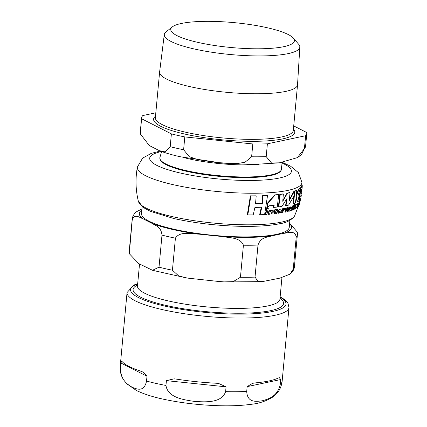 <?xml version="1.0" encoding="UTF-8"?>
<svg xmlns="http://www.w3.org/2000/svg" width="427" height="427" viewBox="0 0 427 427"><rect width="100%" height="100%" fill="white"/><g stroke="black" fill="none" stroke-linecap="round" stroke-linejoin="round"><path stroke-width="0.64" d="M139.528 263.982L137.483 285.983A71.528 14.427 5.3 0 0 187.181 304.483A71.528 14.427 5.3 0 0 267.686 305.956A71.528 14.427 5.3 0 0 279.925 299.194L281.921 277.678M141.881 209.972A76.39 15.409 5.3 0 0 142.832 218.688C139.49 217.631 134.606 213.137 132.21 220.001L129.296 253.686L138.674 263.55L152.503 270.28L159.015 267.169L161.988 235.128C161.027 226.55 155.786 225.91 152.551 223.625A76.39 15.409 5.3 0 0 198.913 234.135C191.344 233.969 179.964 230.847 175.412 238.17A82.961 16.733 -174.7 0 1 161.988 235.128M175.412 238.17L172.439 270.211L178.742 275.997L187.597 278.11L216.943 281.292L223.978 281.884L233.131 281.649L240.449 277.256L243.417 245.21C240.3 237.092 228.562 237.823 221.106 236.43A76.39 15.409 5.3 0 0 271.471 235.939C267.19 237.444 260.87 236.894 257.999 245.071A82.961 16.733 -174.7 0 1 243.417 245.21M257.999 245.071L255.026 277.112L257.977 281.281L262.44 281.601L279.786 278.158L290.066 274.139L293.253 269.026L296.226 236.985C294.785 229.721 288.113 233.019 283.944 233.302A76.39 15.409 5.3 0 0 289.586 223.673M289.629 223.182L297.325 232.16M132.21 220.001A82.961 16.733 -174.7 0 1 132.194 219.238C132.418 216.468 133.87 213.954 136.555 211.707L141.977 208.936M271.471 235.939L283.944 233.302M289.896 220.353L289.244 227.345A74.17 14.961 -174.7 0 1 249.4 236.857A74.17 14.961 -174.7 0 1 173.976 229.251A74.17 14.961 -174.7 0 1 141.54 213.644L142.186 206.647M280.064 297.699L282.258 300.234A75.568 15.244 -174.7 0 1 283.581 303.512A75.568 15.244 -174.7 0 1 270.654 310.653A75.568 15.244 -174.7 0 1 185.601 309.1A75.568 15.244 -174.7 0 1 133.096 289.549A75.568 15.244 -174.7 0 1 134.996 286.57L137.622 284.483M198.913 234.135L221.106 236.43M142.832 218.688L152.551 223.625M226.07 386.835L225.627 391.644C221.448 403.435 205.083 402.01 194.595 401.444C184.202 399.848 167.886 397.889 165.959 385.464L166.402 380.654L174.152 378.824L176.564 379.144A81.317 16.402 5.3 0 0 216.035 383.227L218.528 383.419L226.07 386.835L166.402 380.654M146.984 376.256L146.541 381.06C144.08 392.493 136.902 389.125 132.279 387.321C127.753 384.481 120.622 380.58 120.409 367.791L120.857 362.987L121.748 361.279L122.634 362.059A81.317 16.402 5.3 0 0 139.917 370.833L143.184 372.163L146.984 376.256L120.857 362.987M280.261 384.343C277.422 396.816 268.209 399.021 262.295 400.782C256.472 401.503 247.313 403.184 246.721 391.436L247.164 386.627L252.56 383.318L255.848 382.838A81.317 16.402 5.3 0 0 278.036 378.146L279.37 377.649L280.704 379.539L280.261 384.343A81.317 16.402 5.3 0 0 282.14 381.274L288.978 307.579L288.001 303.383L286.474 301.355L283.741 299.023L280.144 296.834M278.698 194.616A83.313 16.808 -174.7 0 1 275.202 194.99L267.926 203.177L267.243 207.554L269.085 205.761A83.206 16.786 5.3 0 0 274.155 205.35L273.798 207.41A83.019 16.749 5.3 0 0 277.294 207.036L278.698 194.616L278.281 194.52A82.817 16.706 5.3 0 1 274.785 194.893L267.494 203.081L266.811 207.458L267.243 207.554M297.24 206.07L296.749 204.645C296.391 204.592 295.863 205.462 295.174 207.255L295.756 208.664L297.24 206.07M297.112 204.554L296.322 204.549L297.112 204.554M294.956 208.654L295.756 208.664M290.595 207.735L290.926 208.488L289.004 210.415L289.511 211.157L291.379 210.314L291.497 209.844L291.086 209.983L291.502 207.084L290.803 206.988L289.666 207.816L289.479 208.664L290.846 207.709M290.419 210.532L290.75 210.789M288.833 211.082L289.511 211.157M291.502 207.084L291.086 206.994M278.991 212.427L279.712 212.502L278.628 211.466A82.368 16.616 5.3 0 0 281.574 211.029L280.902 209.198L280.251 209.187L277.78 211.493L278.596 213.244L281.131 212.555L281.324 211.797L279.183 212.497M299.647 203.038L299.903 201.864L299.354 202.884L298.654 206.102L299.647 203.038M298.126 206.06L298.654 206.102M299.599 202.644L299.407 203.065M299.903 201.864L299.434 201.757M260.102 214.749A82.021 16.546 5.3 0 0 264.612 214.551L267.532 195.566A83.313 16.808 -174.7 0 1 263.053 195.774L262.408 203.337A83.372 16.818 -174.7 0 1 255.554 203.503L256.2 195.94A83.313 16.808 -174.7 0 1 250.873 195.956L247.809 214.904A82.021 16.546 5.3 0 0 253.19 214.904L254.946 207.394A83.116 16.765 5.3 0 0 261.81 207.234L260.102 214.749L259.648 214.648L261.361 207.132M255.57 203.391A82.881 16.717 5.3 0 0 261.964 203.236L262.605 195.673A82.817 16.706 5.3 0 0 267.099 195.47L267.532 195.566M247.809 214.904L247.308 214.792L250.382 195.844A82.817 16.706 5.3 0 0 255.73 195.833L256.2 195.94M273.798 207.41L273.376 207.314L273.734 205.254M297.566 201.8A83.019 16.749 5.3 0 0 299.033 200.759L297.955 195.945L300.362 188.414A83.313 16.808 -174.7 0 1 298.868 189.449L296.295 196.473L296.754 190.511A83.313 16.808 -174.7 0 1 294.876 191.253L293.477 203.674A83.019 16.749 5.3 0 0 295.351 202.932L296.231 197.05L297.566 201.8L297.139 201.704L296.13 197.872M296.445 195.022L298.441 189.348A82.817 16.706 5.3 0 0 299.925 188.312L300.362 188.414M293.477 203.674L293.061 203.583L294.465 191.163A82.817 16.706 5.3 0 0 296.338 190.421L296.754 190.511M295.324 208.563L294.747 207.159C295.527 205.232 296.055 204.362 296.322 204.549M300.411 187.875A82.817 16.706 5.3 0 0 301.793 185.51L302.273 185.617A83.313 16.808 -174.7 0 1 300.854 187.976L299.434 200.391L298.991 200.29L300.411 187.875L300.854 187.976M290.333 210.692L290.002 210.436M289.479 208.664L289.063 208.573L289.255 207.725L290.392 206.892M289.1 211.061L288.588 210.324L290.515 208.397L290.184 207.639M279.295 212.411L281.324 211.797M278.596 213.244L278.18 213.148L277.363 211.402L279.84 209.097L280.683 209.166M271.807 214.082A82.016 16.546 5.3 0 0 272.778 213.986L273.344 211.744L272.65 210.164L270.419 210.837L270.526 210.346A82.683 16.68 -174.7 0 1 269.48 210.426L268.524 214.349A82.016 16.546 5.3 0 0 269.576 214.269L270.275 211.461L271.615 210.81L272.373 211.84L271.807 214.082L271.38 213.986L271.951 211.744L271.807 210.805M270.515 210.394L272.431 210.127M268.524 214.349L268.087 214.253L269.053 210.33A82.187 16.578 5.3 0 0 270.099 210.249L270.526 210.346M298.847 202.98L299.322 201.79M297.352 204.891L297.63 203.684A82.187 16.578 5.3 0 0 297.939 203.433L298.382 203.535A82.683 16.68 -174.7 0 1 298.073 203.78L297.101 207.703A82.016 16.546 5.3 0 0 297.406 207.453L298.697 203.743M297.827 203.925L298.377 202.969L298.959 203.001L298.27 204.026L298.382 203.535M286.827 208.045L288.358 207.73L286.816 208.557L286.923 208.066L286.512 207.97A82.187 16.578 5.3 0 1 285.796 208.125L284.857 212.059L285.273 212.15A82.016 16.546 5.3 0 0 285.989 211.995L286.677 209.182L287.91 208.429M287.622 208.445L288.054 209.401L287.499 211.643L287.083 211.546L287.643 209.305L287.211 208.349M293.418 205.937A82.187 16.578 5.3 0 0 293.749 205.809L294.23 205.606A82.187 16.578 5.3 0 0 294.694 205.398L295.116 205.494A82.683 16.68 -174.7 0 1 294.651 205.697L293.707 209.625A82.016 16.546 5.3 0 0 294.171 209.422L295.116 205.494M292.201 207.276L291.801 207.106L293.114 205.307L293.53 205.398L292.201 207.276A82.582 16.658 5.3 0 0 292.676 207.111L292.201 210.009L293.397 209.598L293.584 208.878L292.805 209.401M292.287 210.004L291.78 209.913L292.26 207.015M292.532 209.283L293.584 208.878M275.575 212.94L277.096 212.63L275.746 213.025M276.162 209.657A82.187 16.578 5.3 0 0 277.155 209.54L277.571 209.636A82.683 16.68 -174.7 0 1 276.13 209.806L276.306 208.99L275.89 208.894L273.824 210.522L274.225 210.698A82.582 16.658 5.3 0 0 275.052 210.607L274.646 212.352L274.753 213.548L275.137 213.724L274.331 213.452L274.636 210.516M275.298 213.644L274.331 213.452L275.719 213.74L276.909 213.351L277.096 212.63M299.519 201.688L299.951 199.825M267.099 208.557L265.706 214.535L265.263 214.439L266.661 208.461A82.454 16.632 5.3 0 0 267.846 208.387L268.279 208.483A82.95 16.733 -174.7 0 1 267.099 208.557L266.661 208.461M293.461 208.846L294.166 205.899A82.683 16.68 -174.7 0 1 293.36 206.22L293.53 205.398M282.535 208.75A82.187 16.578 5.3 0 0 283.309 208.616L283.72 208.707A82.683 16.68 -174.7 0 1 282.946 208.846L282.535 208.75L281.596 212.683L282.012 212.774A82.016 16.546 5.3 0 0 282.786 212.641L283.298 210.58L284.478 209.203L285.108 209.449L285.642 208.686L284.873 208.408L283.523 209.604L283.72 208.707M284.478 209.203L284.067 209.107M283.699 208.814L284.462 208.317L285.231 208.589M295.415 204.266L294.811 203.834L294.625 204.757L294.443 204.416L295.041 204.853L295.415 204.266L295.228 203.93L295.041 204.853M286.015 205.67A83.019 16.749 5.3 0 0 288.62 205.093L293.936 196.164L294.262 191.504L289.33 200.519L290.018 192.673A83.313 16.808 -174.7 0 1 287.414 193.25L282.749 201.277L283.368 193.975A83.313 16.808 -174.7 0 1 280.213 194.429L278.815 206.844A83.019 16.749 5.3 0 0 281.969 206.396L287.029 198.459L286.015 205.67L285.604 205.579L286.517 199.35M289.447 199.596L293.851 191.408L294.262 191.504M282.855 200.386L287.003 193.159A82.817 16.706 5.3 0 0 289.613 192.582L290.018 192.673M278.815 206.844L278.404 206.753L279.802 194.333A82.817 16.706 5.3 0 0 282.957 193.879L283.368 193.975M280.213 194.429L279.802 194.333M287.414 193.25L287.003 193.159M285.642 208.686L284.462 208.317M282.946 208.846L282.012 212.774M293.707 209.625L293.408 209.561M294.651 205.697L294.23 205.606M265.706 214.535A82.016 16.546 5.3 0 0 266.891 214.461L268.279 208.483M300.656 198.635L300.709 198.646A82.95 16.733 -174.7 0 1 300.699 198.699A82.95 16.733 -174.7 0 1 300.64 198.945L299.167 204.907M275.591 212.934L276.013 213.03L275.522 212.438L275.981 210.506A82.582 16.658 5.3 0 0 277.417 210.335L277.571 209.636M276.306 208.99L274.246 210.618L273.824 210.522M292.725 209.326L293.205 206.919A82.582 16.658 5.3 0 0 294.011 206.604M291.78 209.913L292.708 210.1M292.217 207.196L291.801 207.106M287.499 211.643A82.016 16.546 5.3 0 0 288.15 211.477L288.705 209.23L288.358 207.73M286.923 208.066A82.683 16.68 -174.7 0 1 286.202 208.221L285.796 208.125M286.202 208.221L285.273 212.15M298.59 203.802L298.003 206.892A82.016 16.546 5.3 0 0 298.238 206.636L298.825 204.394L298.825 203.071L298.377 202.969M298.073 203.78L297.63 203.684M297.101 207.703L296.658 207.602M298.003 206.892L297.587 206.796M299.354 202.884L298.895 202.777M271.615 210.81L272.047 210.826M269.48 210.426L269.053 210.33M290.926 208.488L290.515 208.397M289.666 207.816L289.255 207.725M291.497 209.844L291.139 209.764M299.434 200.391A83.019 16.749 5.3 0 0 300.832 198.027L301.286 195.518A83.244 16.792 -174.7 0 1 300.693 196.895L301.04 194.525A83.372 16.818 5.3 0 0 301.617 193.244L301.91 190.693A83.43 16.829 -174.7 0 1 301.334 191.979L301.537 189.577A83.414 16.829 5.3 0 0 302.135 188.2L302.273 185.617M301.91 190.693L301.457 190.591M301.286 195.518L300.918 195.433M294.876 191.253L294.465 191.163M298.868 189.449L298.441 189.348M267.926 203.177L267.494 203.081M275.202 194.99L274.785 194.893M250.873 195.956L250.382 195.844M262.408 203.337L261.964 203.236M263.053 195.774L262.605 195.673M293.328 38.11L298.628 44.227A68.058 13.728 -174.7 0 1 299.829 47.087L297.539 84.76A69.259 13.974 -174.7 0 1 297.534 84.85A69.259 13.974 -174.7 0 1 260.326 93.732A69.259 13.974 -174.7 0 1 189.898 86.628A69.259 13.974 -174.7 0 1 159.607 72.056A69.259 13.974 -174.7 0 1 159.618 71.966L164.294 34.518A68.058 13.728 -174.7 0 1 166.002 31.924L172.337 26.885A62.086 12.527 5.3 0 0 197.925 42.396A62.086 12.527 5.3 0 0 266.592 48.598A62.086 12.527 5.3 0 0 293.328 38.11A62.086 12.527 5.3 0 0 267.259 27.739A62.086 12.527 5.3 0 0 172.337 26.885M155.828 112.803L142.762 115.568A82.961 16.733 -174.7 0 0 141.588 117.985L140.398 130.806A82.961 16.733 -174.7 0 0 140.414 131.569L141.604 118.749A82.961 16.733 -174.7 0 1 141.588 117.985M141.604 118.749L171.382 133.875L170.192 146.691L165.27 151.911L159.362 150.678L149.285 145.522L140.531 134.179L140.414 131.569M184.8 136.918L252.811 143.958L251.626 156.778L244.836 162.388L235.731 163.605L216.756 162.564L197.947 159.693L189.236 156.629L183.615 149.733L184.8 136.918A82.961 16.733 -174.7 0 1 171.382 133.875M267.393 143.819L305.62 135.733L304.43 148.553L297.411 157.611L279.37 162.826L271.487 162.97L266.202 156.634L267.393 143.819A82.961 16.733 -174.7 0 1 252.811 143.958M293.723 125.917L306.778 132.551A82.961 16.733 -174.7 0 1 306.794 133.315A82.961 16.733 -174.7 0 1 305.62 135.733M299.829 47.087A68.058 13.728 -174.7 0 1 263.454 55.9A68.058 13.728 -174.7 0 1 194.05 48.924A68.058 13.728 -174.7 0 1 164.294 34.518M129.237 252.042A82.961 16.733 -174.7 0 1 129.221 251.279L129.296 253.67M172.439 270.211A82.961 16.733 -174.7 0 1 159.015 267.169M290.066 274.139C292.751 271.892 294.203 269.378 294.427 266.608A82.961 16.733 -174.7 0 1 293.253 269.026M255.026 277.112A82.961 16.733 -174.7 0 1 240.449 277.256M297.331 232.176L297.4 234.567A82.961 16.733 -174.7 0 1 296.226 236.985M146.541 381.06A81.317 16.402 5.3 0 0 165.959 385.464M282.14 381.274C281.42 386.819 279.226 391.297 275.559 394.708L272.175 397.436C265.679 401.295 258.57 403.595 250.841 404.348C241.17 405.666 229.854 406.098 216.905 405.65C198.715 404.972 181.411 402.933 164.987 399.539C153.389 397.153 143.84 394.116 136.341 390.438L126.968 383.91L124.172 380.612C121.215 376.593 119.896 371.805 120.206 366.254A81.317 16.402 5.3 0 0 120.409 367.791M225.627 391.644A81.317 16.402 5.3 0 0 246.721 391.436M280.704 379.539L247.164 386.627M280.107 297.203A78.029 15.74 -174.7 0 1 272.656 311.448A78.029 15.74 -174.7 0 1 170.197 307.248A78.029 15.74 -174.7 0 1 137.67 283.992M137.702 283.624L133.918 285.039L127.043 292.554A81.317 16.402 5.3 0 0 183.541 313.594A81.317 16.402 5.3 0 0 275.068 315.27A81.317 16.402 5.3 0 0 288.978 307.579M282.284 162.335L290.691 166.263L298.414 172.609L301.905 182.313A82.63 16.669 -174.7 0 1 258.159 193.196A82.63 16.669 -174.7 0 1 173.474 184.736A82.63 16.669 -174.7 0 1 137.377 167.053M294.662 215.752A78.68 15.874 -174.7 0 1 172.673 216.702A78.68 15.874 -174.7 0 1 138.348 201.256C135.626 189.919 135.3 178.518 137.377 167.048L142.591 158.161L151.233 153.384L160.301 151.03M274.646 212.352L274.225 212.262M292.271 208.856L291.854 208.76M288.054 209.401L287.643 209.305M287.974 207.741L287.568 207.645M298.59 204.661L298.163 204.565M299.231 204.005L298.932 203.935M272.074 210.132L271.652 210.036M272.373 211.84L271.951 211.744M277.78 211.493L277.363 211.402M280.251 209.187L279.84 209.097M289.004 210.415L288.588 210.324M290.088 209.059L289.677 208.968M290.974 208.28L290.563 208.189M295.174 207.255L294.747 207.159M280.971 162.575A71.176 14.358 -174.7 0 1 269.554 179.521A71.176 14.358 -174.7 0 1 180.824 173.143A71.176 14.358 -174.7 0 1 161.577 151.5M297.534 84.85L293.301 130.443A69.259 13.974 -174.7 0 1 256.093 139.325A69.259 13.974 -174.7 0 1 185.665 132.226A69.259 13.974 -174.7 0 1 155.375 117.649L159.607 72.056M155.513 116.203A70.903 14.304 5.3 0 0 184.603 134.019A70.903 14.304 5.3 0 0 263.256 141.086A70.903 14.304 5.3 0 0 293.434 128.997M182.836 157.333A58.803 11.865 5.3 0 0 188.921 158.839A58.803 11.865 5.3 0 0 259.013 164.4M280.902 162.586L281.526 168.617A61.109 12.33 -174.7 0 1 271.076 174.889A61.109 12.33 -174.7 0 1 186.562 170.683A61.109 12.33 -174.7 0 1 159.928 157.333L161.652 151.526M159.928 157.333L160.029 159.452C161.086 161.961 164.635 164.368 170.677 166.674A60.687 12.244 5.3 0 0 186.727 171.355A60.687 12.244 5.3 0 0 269.245 175.817A60.687 12.244 5.3 0 0 270.659 175.54M183.615 149.733A82.961 16.733 -174.7 0 1 176.682 148.26A82.961 16.733 -174.7 0 1 170.192 146.691M306.794 133.315L305.604 146.13A82.961 16.733 -174.7 0 1 304.43 148.553M266.202 156.634A82.961 16.733 -174.7 0 1 251.626 156.778M186.551 277.945L152.834 270.382M261.986 281.633L225.045 281.937M297.4 234.567L294.427 266.608M132.194 219.238L129.221 251.279M120.206 366.254L127.043 292.554M301.905 182.313L301.83 185.515M301.563 189.54L301.462 190.581M138.348 201.256L143.381 207.549L150.288 211.296L173.778 218.523C195.497 223.284 218.533 225.899 242.883 226.363C258.159 226.55 270.51 225.653 279.931 223.684C286.602 222.777 291.513 220.135 294.662 215.758L298.078 206.817M294.956 204.869L294.534 204.773M295.335 203.919L294.908 203.818M285.188 208.413L284.777 208.317M299.717 202.9L300.699 198.699M292.388 210.143L291.972 210.047M298.927 205.584L298.457 205.472M299.887 201.774L299.418 201.667M272.65 210.164L272.223 210.068M280.902 209.198L280.491 209.102M291.267 206.946L290.856 206.855M290.547 210.81L290.13 210.714M281.526 168.617L281.035 170.693C279.525 172.956 275.596 174.664 269.245 175.817M278.724 162.917L252.944 164.486L222.211 163.098L180.002 156.709C172.017 154.905 165.137 152.893 159.362 150.678M140.531 134.185L140.398 130.806M305.604 146.13L301.633 154.419L298.302 157.072"/></g></svg>
